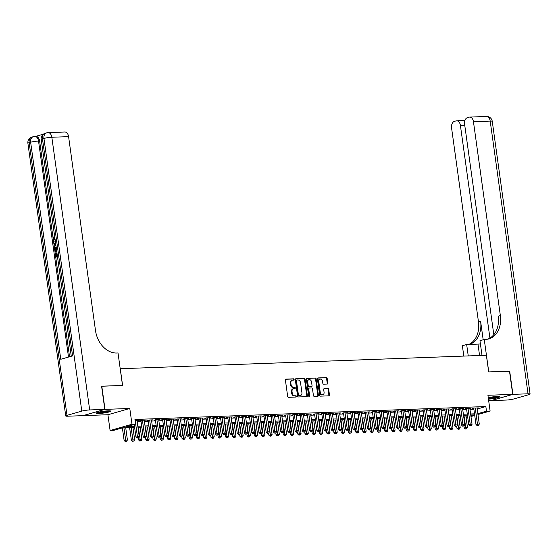 <?xml version="1.0" encoding="UTF-8"?>
<svg xmlns="http://www.w3.org/2000/svg" width="558" height="558" viewBox="0 0 558 558"><rect width="100%" height="100%" fill="white"/><g stroke="black" fill="none" stroke-linecap="round" stroke-linejoin="round"><path stroke-width="0.84" d="M294.115 379.454A0.649 0.488 74 0 0 293.529 378.833L285.982 379.112A0.928 0.704 74 0 0 285.396 380.054L287.67 396.438A0.928 0.704 74 0 0 288.507 397.324L296.054 397.045A0.649 0.488 74 0 0 295.88 395.768L294.903 395.803A2.964 2.246 74 0 1 292.225 392.978L292.036 391.611A2.964 2.246 74 0 1 293.494 388.682A2.964 2.246 74 0 1 293.906 388.612L294.882 388.577A0.649 0.488 74 0 0 294.701 387.301L293.724 387.343A2.964 2.246 74 0 1 291.053 384.511L290.858 383.144A2.964 2.246 74 0 1 292.315 380.214A2.964 2.246 74 0 1 292.727 380.144L293.703 380.11A0.649 0.488 74 0 0 294.115 379.454M293.41 380.124A0.649 0.488 74 0 0 292.936 379.008L285.619 379.273M295.761 397.059A0.649 0.488 74 0 0 295.287 395.943L294.31 395.978L294.903 395.803M294.582 388.591A0.649 0.488 74 0 0 294.115 387.475L293.724 387.343M488.459 399.13A7.359 0.886 172.1 0 0 495.929 398.133A7.359 0.886 172.1 0 0 499.647 396.836A7.359 0.886 172.1 0 0 496.969 396.522A7.359 0.886 172.1 0 0 488.257 397.666M108.092 410.841A7.359 0.886 172.1 0 0 100.301 411.797A7.359 0.886 172.1 0 0 96.192 413.178A7.359 0.886 172.1 0 0 98.871 413.485A7.359 0.886 172.1 0 0 106.655 412.529A7.359 0.886 172.1 0 0 110.77 411.155A7.359 0.886 172.1 0 0 108.092 410.841M327.246 384.043A0.928 0.704 74 0 0 327.832 383.109L327.19 378.512A0.928 0.704 74 0 0 326.353 377.626L317.976 377.933A0.928 0.704 74 0 0 317.39 378.875L319.664 395.259A0.928 0.704 74 0 0 320.501 396.145L328.885 395.838A0.928 0.704 74 0 0 329.464 394.897L328.697 389.345A0.928 0.704 74 0 0 327.86 388.459L324.275 388.591A0.928 0.704 74 0 0 323.689 389.533L324.072 392.281A2.476 1.876 74 0 1 322.852 394.736A2.476 1.876 74 0 1 320.271 392.427L318.771 381.637A2.476 1.876 74 0 1 319.992 379.182A2.476 1.876 74 0 1 322.573 381.498L322.824 383.297A0.928 0.704 74 0 0 323.661 384.176L327.246 384.043M477.195 409.021L485.851 406.545L486.492 411.176L490.112 411.044L477.955 414.524M101.584 386.255L122.6 385.425L120.277 368.733L486.367 355.251L488.689 371.942L509.489 371.175L512.704 394.366L487.922 395.28L490.112 411.044M101.793 386.192L105.016 409.377L83.135 415.64L107.917 414.734L110.1 430.497L131.981 424.233L135.601 424.101L126.729 426.64L134.464 426.354M107.917 414.734L129.791 408.47L105.016 409.377M129.791 408.47L131.981 424.233M485.851 406.545L134.952 419.463L135.601 424.101M305.107 379.328A0.928 0.704 74 0 0 304.27 378.443L295.886 378.749A0.928 0.704 74 0 0 295.308 379.684L297.581 396.075A0.928 0.704 74 0 0 298.418 396.961L306.795 396.647A0.928 0.704 74 0 0 307.381 395.713L305.107 379.328L304.515 379.496A0.928 0.704 74 0 0 303.678 378.61L295.524 378.91M306.935 378.345L315.312 378.031A0.928 0.704 74 0 1 316.149 378.917L318.423 395.308A0.928 0.704 74 0 1 317.837 396.243L314.252 396.375A0.928 0.704 74 0 1 313.415 395.489L312.494 388.842A0.928 0.704 74 0 0 311.657 387.963L309.278 388.047A0.928 0.704 74 0 0 308.693 388.982L309.655 395.901A0.649 0.488 74 0 1 308.658 395.943L306.349 379.28A0.928 0.704 74 0 1 306.935 378.345L306.684 378.415M488.675 400.707L490.824 400.63L512.704 394.366M137.045 420.76L138.265 420.411L135.106 420.53M144.278 420.495L145.499 420.146L141.16 420.307L139.681 420.725L140.944 420.683M151.511 420.23L152.739 419.881L148.393 420.041L146.914 420.46L148.184 420.418M158.744 419.965L159.972 419.616L155.626 419.769L154.148 420.195L155.417 420.146M165.984 419.7L167.205 419.344L162.866 419.504L161.388 419.93L162.65 419.881M173.217 419.428L174.438 419.079L170.099 419.239L168.621 419.665L169.89 419.616M180.45 419.163L181.678 418.814L177.332 418.974L175.854 419.4L177.123 419.351M187.683 418.898L188.911 418.549L184.572 418.709L183.094 419.128L184.356 419.086M194.923 418.633L196.144 418.284L191.806 418.437L190.327 418.863L191.589 418.814M202.156 418.367L203.377 418.012L199.039 418.172L197.56 418.598L198.829 418.549M209.389 418.095L210.617 417.747L206.272 417.907L204.793 418.333L206.062 418.284M216.623 417.83L217.85 417.482L213.512 417.642L212.033 418.068L213.296 418.019M223.863 417.565L225.083 417.217L220.745 417.377L219.266 417.796L220.529 417.754M231.096 417.3L232.323 416.952L227.978 417.105L226.499 417.53L227.769 417.482M238.329 417.035L239.556 416.68L235.211 416.84L233.732 417.265L235.002 417.217M245.569 416.763L246.789 416.414L242.451 416.575L240.972 417L242.235 416.952M252.802 416.498L254.023 416.149L249.684 416.31L248.205 416.735L249.475 416.686M260.035 416.233L261.263 415.884L256.917 416.045L255.438 416.463L256.708 416.421M267.268 415.968L268.496 415.619L264.15 415.773L262.679 416.198L263.941 416.149M274.508 415.703L275.729 415.347L271.39 415.508L269.912 415.933L271.174 415.884M281.741 415.431L282.962 415.082L278.623 415.243L277.145 415.668L278.414 415.619M288.974 415.166L290.202 414.817L285.856 414.978L284.378 415.403L285.647 415.354M296.207 414.901L297.435 414.552L293.096 414.713L291.618 415.131L292.88 415.089M303.447 414.636L304.668 414.287L300.33 414.441L298.851 414.866L300.113 414.817M310.68 414.371L311.901 414.015L307.563 414.175L306.084 414.601L307.353 414.552M317.914 414.099L319.141 413.75L314.796 413.91L313.317 414.336L314.586 414.287M325.154 413.834L326.374 413.485L322.036 413.645L320.557 414.071L321.82 414.022M332.387 413.569L333.607 413.22L329.269 413.38L327.79 413.799L329.06 413.757M339.62 413.304L340.847 412.955L336.502 413.108L335.023 413.534L336.293 413.485M346.853 413.039L348.08 412.683L343.735 412.843L342.263 413.269L343.526 413.22M354.093 412.767L355.313 412.418L350.975 412.578L349.496 413.004L350.759 412.955M361.326 412.501L362.547 412.153L358.208 412.313L356.729 412.739L357.999 412.69M368.559 412.236L369.787 411.888L365.441 412.048L363.962 412.467L365.232 412.425M375.792 411.971L377.02 411.623L372.681 411.776L371.203 412.202L372.465 412.153M383.032 411.706L384.253 411.351L379.914 411.511L378.436 411.937L379.698 411.888M390.265 411.434L391.486 411.086L387.147 411.246L385.669 411.671L386.938 411.623M397.498 411.169L398.726 410.821L394.38 410.981L392.902 411.406L394.171 411.358M404.738 410.904L405.959 410.555L401.62 410.716L400.142 411.134L401.404 411.093M411.971 410.639L413.192 410.29L408.854 410.444L407.375 410.869L408.637 410.821M419.204 410.374L420.432 410.018L416.087 410.179L414.608 410.604L415.877 410.555M426.438 410.102L427.665 409.753L423.32 409.914L421.848 410.339L423.11 410.29M433.678 409.837L434.898 409.488L430.56 409.649L429.081 410.074L430.344 410.025M440.911 409.572L442.131 409.223L437.793 409.384L436.314 409.802L437.584 409.76M448.144 409.307L449.371 408.958L445.026 409.112L443.547 409.537L444.817 409.488M455.377 409.042L456.604 408.686L452.266 408.847L450.787 409.272L452.05 409.223M462.617 408.77L463.838 408.421L459.499 408.582L458.02 409.007L459.283 408.958M469.85 408.505L471.071 408.156L466.732 408.316L465.253 408.742L466.523 408.693M137.156 421.597L141.055 421.45M144.389 421.332L148.288 421.185M151.63 421.06L155.522 420.92M158.863 420.795L162.762 420.655M166.096 420.53L169.995 420.383M173.329 420.265L177.228 420.118M180.569 420L184.461 419.853M187.802 419.728L191.701 419.588M195.035 419.463L198.934 419.323M202.275 419.197L206.167 419.051M209.508 418.932L213.407 418.786M216.741 418.667L220.64 418.521M223.974 418.395L227.873 418.256M231.214 418.13L235.106 417.991M238.447 417.865L242.346 417.719M245.68 417.6L249.579 417.454M252.914 417.335L256.813 417.189M260.154 417.063L264.046 416.924M267.387 416.798L271.286 416.659M274.62 416.533L278.519 416.387M281.86 416.268L285.752 416.122M289.093 416.003L292.985 415.856M296.326 415.731L300.225 415.591M303.559 415.466L307.458 415.326M310.799 415.201L314.691 415.054M318.032 414.936L321.931 414.789M325.265 414.671L329.164 414.524M332.498 414.399L336.397 414.259M339.738 414.134L343.63 413.994M346.971 413.869L350.87 413.722M354.204 413.604L358.103 413.457M361.438 413.339L365.337 413.192M368.678 413.066L372.57 412.927M375.911 412.801L379.81 412.662M383.144 412.536L387.043 412.39M390.384 412.271L394.276 412.125M397.617 412.006L401.516 411.86M404.85 411.734L408.749 411.595M412.083 411.469L415.982 411.33M419.323 411.204L423.215 411.058M426.556 410.939L430.455 410.793M433.789 410.674L437.688 410.528M441.022 410.402L444.921 410.263M448.262 410.137L452.154 409.997M455.495 409.872L459.394 409.732M462.728 409.607L466.627 409.46M469.969 409.342L473.861 409.195M477.083 408.24L478.311 407.891L473.965 408.051L472.486 408.47L473.756 408.428M467.716 417.328L466.056 417.391M134.604 427.386L122.593 427.826L113.72 430.364L110.1 430.497M474.732 415.452L470.966 416.526M477.836 413.659L486.492 411.176M137.798 426.235L141.697 426.089M145.038 425.97L148.93 425.824M152.271 425.698L156.17 425.559M159.504 425.433L163.403 425.294M166.737 425.168L170.636 425.022M173.977 424.903L177.869 424.757M181.21 424.638L185.11 424.492M188.444 424.366L192.343 424.226M195.684 424.101L199.576 423.961M202.917 423.836L206.809 423.689M210.15 423.571L214.049 423.424M217.383 423.306L221.282 423.159M224.623 423.034L228.515 422.894M231.856 422.769L235.755 422.629M239.089 422.504L242.988 422.357M246.322 422.239L250.221 422.092M253.562 421.974L257.454 421.827M260.795 421.702L264.694 421.562M268.028 421.436L271.927 421.297M275.261 421.171L279.16 421.025M282.501 420.906L286.394 420.76M289.735 420.641L293.634 420.495M296.968 420.369L300.867 420.23M304.208 420.104L308.1 419.965M311.441 419.839L315.34 419.693M318.674 419.574L322.573 419.428M325.907 419.309L329.806 419.163M333.147 419.037L337.039 418.898M340.38 418.772L344.279 418.633M347.613 418.507L351.512 418.361M354.846 418.242L358.745 418.095M362.086 417.977L365.978 417.83M369.319 417.705L373.218 417.565M376.552 417.44L380.451 417.3M383.792 417.175L387.684 417.028M391.025 416.91L394.925 416.763M398.259 416.645L402.158 416.498M405.492 416.373L409.391 416.233M412.732 416.108L416.624 415.968M419.965 415.843L423.864 415.696M427.198 415.577L431.097 415.431M434.431 415.312L438.33 415.166M441.671 415.04L445.563 414.901M448.904 414.775L452.803 414.636M456.137 414.51L460.036 414.364M463.377 414.245L467.269 414.099M470.61 413.98L474.509 413.834M470.84 415.661L473.484 414.901L470.75 415.006M467.416 415.124L463.517 415.271M460.176 415.396L456.284 415.536M452.943 415.661L449.044 415.801M445.709 415.926L441.81 416.073M438.476 416.191L434.577 416.338M431.236 416.456L427.344 416.603M424.003 416.728L420.104 416.868M416.77 416.993L412.871 417.133M409.537 417.258L405.638 417.405M402.297 417.524L398.405 417.67M395.064 417.789L391.165 417.935M387.831 418.061L383.932 418.2M380.591 418.326L376.699 418.465M373.358 418.591L369.459 418.737M366.125 418.856L362.226 419.002M358.892 419.121L354.993 419.267M351.652 419.393L347.76 419.532M344.419 419.658L340.519 419.797M337.185 419.923L333.286 420.069M329.952 420.188L326.053 420.334M322.712 420.453L318.82 420.599M315.479 420.725L311.58 420.865M308.246 420.99L304.347 421.13M301.006 421.255L297.114 421.402M293.773 421.52L289.874 421.667M286.54 421.785L282.641 421.932M279.307 422.057L275.408 422.197M272.067 422.322L268.175 422.462M264.834 422.587L260.935 422.734M257.601 422.852L253.702 422.999M250.368 423.117L246.469 423.264M243.128 423.389L239.236 423.529M235.894 423.655L231.995 423.794M228.661 423.92L224.762 424.066M221.421 424.185L217.529 424.331M214.188 424.45L210.289 424.596M206.955 424.722L203.056 424.861M199.722 424.987L195.823 425.126M192.482 425.252L188.59 425.398M185.249 425.517L181.35 425.663M178.016 425.782L174.117 425.928M170.783 426.054L166.884 426.193M163.543 426.319L159.651 426.458M156.31 426.584L152.411 426.73M149.077 426.849L145.178 426.996M141.837 427.114L137.945 427.261M466.007 417.042L467.618 416.582M292.315 380.214L291.729 380.382A2.964 2.246 74 0 0 290.272 383.311L290.858 383.144M293.138 387.51A2.964 2.246 74 0 1 290.46 384.678L290.272 383.311M293.494 388.682L292.901 388.849A2.964 2.246 74 0 0 291.443 391.779L292.036 391.611M294.31 395.978A2.964 2.246 74 0 1 291.632 393.146L291.443 391.779M306.572 396.654A0.928 0.704 74 0 0 306.788 395.88L304.515 379.496M296.849 379.998A0.649 0.488 74 0 0 296.438 380.654L298.432 395.036A0.649 0.488 74 0 0 299.018 395.657L300.051 395.615A2.964 2.246 74 0 0 300.462 395.552A2.964 2.246 74 0 0 301.92 392.623L300.553 382.788A2.964 2.246 74 0 0 297.874 379.956L296.849 379.998M296.675 380.047L296.256 380.165A0.649 0.488 74 0 0 295.845 380.821L296.438 380.654M300.462 395.552L299.869 395.72A2.964 2.246 74 0 1 299.458 395.789L298.432 395.824A0.649 0.488 74 0 1 297.846 395.204L295.845 380.821M306.565 378.505L315.312 378.031M317.614 396.25A0.928 0.704 74 0 0 317.83 395.476L315.556 379.091A0.928 0.704 74 0 0 314.719 378.205M309.027 388.117L308.686 388.215A0.928 0.704 74 0 0 308.107 389.156L309.062 396.075L309.655 395.901M308.999 396.494A0.649 0.488 74 0 0 309.062 396.075M311.538 381.951A2.476 1.876 74 0 0 308.958 379.635A2.476 1.876 74 0 0 307.737 382.09L308.267 385.892A0.928 0.704 74 0 0 309.104 386.771L311.483 386.687A0.928 0.704 74 0 0 312.061 385.752L311.538 381.951M308.958 379.635L308.365 379.81A2.476 1.876 74 0 0 307.144 382.258L307.737 382.09M311.141 386.785A0.928 0.704 74 0 1 310.89 386.854L308.511 386.945A0.928 0.704 74 0 1 307.674 386.059L307.144 382.258M319.992 379.182L319.399 379.356A2.476 1.876 74 0 0 318.186 381.805L318.771 381.637M322.852 394.736L322.259 394.904A2.476 1.876 74 0 1 319.678 392.595L318.186 381.805M328.655 395.845A0.928 0.704 74 0 0 328.871 395.071L328.104 389.512A0.928 0.704 74 0 0 327.267 388.633L323.905 388.752M327.023 384.057A0.928 0.704 74 0 0 327.239 383.276L326.597 378.68A0.928 0.704 74 0 0 325.767 377.794L317.607 378.094M122.376 427.888L124.127 440.471L127.412 439.983L125.71 427.714M123.904 427.777L125.871 441.364L125.278 441.531L126.596 441.336L125.871 441.364M127.412 439.983L126.596 441.336M125.278 441.531L124.127 440.471M134.206 424.499L135.95 437.088L137.428 436.663L135.189 420.523M137.693 437.974L138.419 437.953L137.693 437.974L137.428 436.663L139.242 436.6L136.996 420.46M135.95 437.088L137.108 438.149M138.419 437.953L139.242 436.6M109.389 410.834A6.368 0.76 -7.9 0 1 102.365 412.32A6.368 0.76 -7.9 0 1 97.434 412.495M99.205 412.027A5.894 0.704 172.1 0 0 102.372 411.79A5.894 0.704 172.1 0 0 107.554 410.869M96.855 412.697A7.31 0.879 172.1 0 0 102.212 412.453A7.31 0.879 172.1 0 0 110.003 410.876M498.266 396.515A6.368 0.76 -7.9 0 1 491.242 398A6.368 0.76 -7.9 0 1 488.334 398.245M488.264 397.701A5.894 0.704 172.1 0 0 491.249 397.47A5.894 0.704 172.1 0 0 496.439 396.55M488.355 398.384A7.31 0.879 172.1 0 0 491.089 398.133A7.31 0.879 172.1 0 0 498.88 396.557M55.354 241.077C54.259 241.356 53.54 240.672 53.205 239.026L53.938 236.592L54.517 236.571L54.196 238.929L55.821 240.275M57.481 256.785L55.765 257.133L55.221 253.213L56.205 253.074L56.623 256.073M43.447 134.136L35.572 136.389M48.079 132.609A5.657 5.657 0 0 0 46.733 132.825A5.657 4.29 -106 0 0 43.949 138.426A5.657 0.677 -7.9 0 1 51.838 137.254A5.657 3.627 -92.1 0 0 48.079 132.609L64.833 131.995A5.657 3.627 87.9 0 1 68.585 136.633L51.838 137.254L89.678 409.942A5.657 0.677 172.1 0 0 81.789 411.12L43.949 138.426L42.471 138.851L72.589 355.892L60.759 359.275L30.641 142.234A5.657 0.677 -7.9 0 1 38.53 141.062A5.657 3.627 -92.1 0 0 34.777 136.424L35.858 136.382A5.657 3.627 87.9 0 1 39.618 141.021L38.53 141.062L68.501 357.057M69.555 356.757L53.268 239.382M53.17 238.671L39.618 141.021M56.77 251.651L55.047 252L54.789 250.096L54.844 248.212L56.17 246.929M89.678 409.942L104.799 409.391L101.577 386.199L122.523 385.432L118.017 352.963L116.789 353.012A23.582 17.877 -106 0 1 95.488 330.489L68.585 136.633M81.789 411.12L67.002 415.354A5.657 0.677 172.1 0 0 65.739 415.968A5.657 0.677 172.1 0 0 67.797 416.205L82.919 415.654L104.799 409.391M55.626 253.095L56.065 256.234L57.153 255.92L56.951 252.934M57.467 256.645L55.765 257.133M56.749 251.512L55.047 252M56.274 247.717L55.137 249.028L55.193 249.97L55.347 251.093L56.644 250.723M56.853 247.696L55.716 249.007L55.912 250.933M55.137 249.028L55.716 249.007M55.193 249.97L55.772 249.949M55.926 245.555L54.077 244.983L53.952 244.097L55.507 242.549M55.612 243.302L54.426 244.425L55.821 244.802M55.13 244.62L55.793 244.62M55.075 243.811L55.654 243.79L55.005 244.404L55.709 244.592M54.426 244.425L55.005 244.404M53.938 236.592L53.617 238.95L54.196 238.929M53.617 238.95L55.242 240.296M54.154 237.345L54.733 237.324M509.496 371.23L488.759 371.942L484.253 339.48L485.481 339.431A23.582 17.877 74 0 0 488.759 338.915A23.582 17.877 74 0 0 500.352 315.577L473.456 121.728A5.657 3.627 -92.1 0 0 469.697 117.082A5.657 3.627 -92.1 0 0 469.132 117.173L467.388 117.675A5.657 3.627 -92.1 0 0 464.612 124.253L493.816 334.709M480.417 343.944A10.609 1.269 -7.9 0 1 477.983 344.098L466.662 344.516L462.373 345.744L463.81 356.081M482.007 355.411L479.964 340.708L484.253 339.48M512.921 394.36L491.04 400.623L506.162 400.065A5.657 0.677 172.1 0 0 514.051 398.886L528.838 394.659A5.657 0.677 172.1 0 0 530.1 394.039A5.657 0.677 172.1 0 0 528.042 393.802L512.921 394.36L509.705 371.168M468.246 355.913L466.662 344.516M489.924 338.092L460.413 125.459A5.657 3.627 -92.1 0 0 456.66 120.821A5.657 3.627 -92.1 0 0 456.095 120.905L454.351 121.407A5.657 3.627 -92.1 0 0 451.575 127.991L478.471 321.84A23.582 17.877 74 0 1 468.873 344.432M469.522 344.412A23.582 17.877 74 0 0 480.605 321.234L483.179 339.787M487.678 339.173A23.582 17.877 74 0 0 498.224 316.191L500.352 315.577M129.609 427.567L131.36 440.206L134.645 439.718L132.944 427.442M131.137 427.512L133.104 441.099L132.511 441.266L133.829 441.071L133.104 441.099M134.645 439.718L133.829 441.071M132.511 441.266L131.36 440.206M138.321 437.981L138.593 439.941L141.885 439.453L140.177 427.177M138.37 427.247L140.337 440.827L139.751 441.001L141.062 440.806L140.337 440.827M141.885 439.453L141.062 440.806M139.751 441.001L138.593 439.941M145.561 437.709L145.833 439.676L149.119 439.181L147.417 426.912M145.603 426.982L147.577 440.562L146.984 440.729L148.295 440.534L147.577 440.562M149.119 439.181L148.295 440.534M146.984 440.729L145.833 439.676M152.794 437.444L153.066 439.404L156.352 438.916L154.65 426.647M152.843 426.71L154.81 440.297L154.217 440.464L155.536 440.269L154.81 440.297M156.352 438.916L155.536 440.269M154.217 440.464L153.066 439.404M140.902 420.376L143.19 436.823L144.662 436.398L142.423 420.258M144.934 437.709L145.652 437.681L144.934 437.709L144.662 436.398L146.475 436.328L144.236 420.195M143.19 436.823L144.341 437.877M145.652 437.681L146.475 436.328M148.142 420.111L150.423 436.551L151.902 436.133L149.663 419.993M152.167 437.444L152.892 437.416L152.167 437.444L151.902 436.133L153.708 436.063L151.469 419.923M150.423 436.551L151.574 437.611M152.892 437.416L153.708 436.063M155.375 419.846L157.656 436.286L159.135 435.868L156.896 419.728M159.4 437.179L160.125 437.151L159.4 437.179L159.135 435.868L160.941 435.798L158.702 419.658M157.656 436.286L158.807 437.346M160.125 437.151L160.941 435.798M162.608 419.581L164.889 436.021L166.368 435.596L164.129 419.463M166.633 436.914L167.358 436.886L166.633 436.914L166.368 435.596L168.181 435.533L165.942 419.393M164.889 436.021L166.047 437.081M167.358 436.886L168.181 435.533M160.027 437.179L160.299 439.139L163.585 438.651L161.883 426.382M160.076 426.445L162.043 440.032L161.45 440.199L162.769 440.004L162.043 440.032M163.585 438.651L162.769 440.004M161.45 440.199L160.299 439.139M169.848 419.309L172.129 435.756L173.608 435.331L171.362 419.191M173.873 436.642L174.591 436.621L173.873 436.642L173.608 435.331L175.414 435.268L173.175 419.128M172.129 435.756L173.28 436.816M174.591 436.621L175.414 435.268M167.261 436.914L167.533 438.874L170.825 438.386L169.116 426.11M167.309 426.179L169.276 439.767L168.69 439.934L170.002 439.739L169.276 439.767M170.825 438.386L170.002 439.739M168.69 439.934L167.533 438.874M177.081 419.044L179.362 435.491L180.841 435.066L178.602 418.925M181.106 436.377L181.831 436.349L181.106 436.377L180.841 435.066L182.647 434.996L180.408 418.863M179.362 435.491L180.513 436.544M181.831 436.349L182.647 434.996M174.501 436.649L174.773 438.609L178.058 438.121L176.356 425.845M174.542 425.914L176.516 439.495L175.923 439.669L177.235 439.474L176.516 439.495M178.058 438.121L177.235 439.474M175.923 439.669L174.773 438.609M184.314 418.779L186.595 435.219L188.074 434.801L185.835 418.66M188.339 436.112L189.064 436.084L188.339 436.112L188.074 434.801L189.88 434.731L187.641 418.591M186.595 435.219L187.753 436.279M189.064 436.084L189.88 434.731M181.734 436.377L182.006 438.344L185.291 437.849L183.589 425.58M181.782 425.649L183.749 439.23L183.157 439.397L184.475 439.202L183.749 439.23M185.291 437.849L184.475 439.202M183.157 439.397L182.006 438.344M191.547 418.514L193.828 434.954L195.307 434.536L193.068 418.395M195.579 435.847L196.297 435.819L195.579 435.847L195.307 434.536L197.12 434.466L194.881 418.326M193.828 434.954L194.986 436.014M196.297 435.819L197.12 434.466M188.967 436.112L189.239 438.072L192.524 437.584L190.822 425.315M189.016 425.377L190.982 438.965L190.397 439.132L191.708 438.937L190.982 438.965M192.524 437.584L191.708 438.937M190.397 439.132L189.239 438.072M198.787 418.249L201.068 434.689L202.547 434.264L200.308 418.13M202.812 435.582L203.537 435.554L202.812 435.582L202.547 434.264L204.354 434.201L202.115 418.061M201.068 434.689L202.219 435.749M203.537 435.554L204.354 434.201M196.2 435.847L196.472 437.807L199.764 437.319L198.062 425.05M196.249 425.112L198.223 438.7L197.63 438.867L198.941 438.672L198.223 438.7M199.764 437.319L198.941 438.672M197.63 438.867L196.472 437.807M206.021 417.977L208.301 434.424L209.78 433.998L207.541 417.858M210.045 435.31L210.771 435.289L210.045 435.31L209.78 433.998L211.587 433.936L209.348 417.796M208.301 434.424L209.452 435.484M210.771 435.289L211.587 433.936M203.44 435.582L203.712 437.542L206.997 437.054L205.295 424.778M203.489 424.847L205.456 438.435L204.863 438.602L206.181 438.407L205.456 438.435M206.997 437.054L206.181 438.407M204.863 438.602L203.712 437.542M213.254 417.712L215.534 434.159L217.013 433.733L214.774 417.593M217.278 435.045L218.004 435.017L217.278 435.045L217.013 433.733L218.827 433.664L216.581 417.53M215.534 434.159L216.692 435.212M218.004 435.017L218.827 433.664M210.673 435.317L210.945 437.277L214.23 436.788L212.528 424.512M210.722 424.582L212.689 438.163L212.096 438.337L213.414 438.142L212.689 438.163M214.23 436.788L213.414 438.142M212.096 438.337L210.945 437.277M220.487 417.447L222.775 433.887L224.246 433.468L222.007 417.328M224.518 434.78L225.237 434.752L224.518 434.78L224.246 433.468L226.06 433.399L223.821 417.258M222.775 433.887L223.925 434.947M225.237 434.752L226.06 433.399M217.906 435.045L218.178 437.012L221.47 436.516L219.761 424.247M217.955 424.317L219.922 437.897L219.336 438.065L220.647 437.87L219.922 437.897M221.47 436.516L220.647 437.87M219.336 438.065L218.178 437.012M227.727 417.182L230.008 433.622L231.486 433.203L229.247 417.063M231.751 434.515L232.477 434.487L231.751 434.515L231.486 433.203L233.293 433.134L231.054 416.993M230.008 433.622L231.158 434.682M232.477 434.487L233.293 433.134M225.139 434.78L225.418 436.74L228.703 436.251L227.001 423.982M225.188 424.045L227.162 437.632L226.569 437.8L227.88 437.605L227.162 437.632M228.703 436.251L227.88 437.605M226.569 437.8L225.418 436.74M234.96 416.917L237.241 433.357L238.719 432.931L236.48 416.798M238.984 434.25L239.71 434.222L238.984 434.25L238.719 432.931L240.526 432.869L238.287 416.728M237.241 433.357L238.392 434.417M239.71 434.222L240.526 432.869M232.379 434.515L232.651 436.475L235.936 435.986L234.234 423.717M232.428 423.78L234.395 437.367L233.802 437.535L235.12 437.339L234.395 437.367M235.936 435.986L235.12 437.339M233.802 437.535L232.651 436.475M242.193 416.645L244.474 433.092L245.952 432.666L243.713 416.526M246.218 433.978L246.943 433.957L246.218 433.978L245.952 432.666L247.766 432.603L245.527 416.463M244.474 433.092L245.632 434.152M246.943 433.957L247.766 432.603M239.612 434.25L239.884 436.21L243.169 435.721L241.468 423.445M239.661 423.515L241.628 437.102L241.035 437.27L242.353 437.074L241.628 437.102M243.169 435.721L242.353 437.074M241.035 437.27L239.884 436.21M249.426 416.38L251.714 432.827L253.192 432.401L250.947 416.261M253.458 433.712L254.176 433.685L253.458 433.712L253.192 432.401L254.999 432.331L252.76 416.198M251.714 432.827L252.865 433.88M254.176 433.685L254.999 432.331M246.845 433.985L247.117 435.944L250.409 435.456L248.701 423.18M246.894 423.25L248.861 436.83L248.275 437.005L249.586 436.809L248.861 436.83M250.409 435.456L249.586 436.809M248.275 437.005L247.117 435.944M256.666 416.115L258.947 432.555L260.426 432.136L258.187 415.996M260.691 433.447L261.416 433.42L260.691 433.447L260.426 432.136L262.232 432.066L259.993 415.926M258.947 432.555L260.098 433.615M261.416 433.42L262.232 432.066M254.085 433.712L254.357 435.679L257.643 435.184L255.941 422.915M254.127 422.985L256.101 436.565L255.508 436.733L256.82 436.537L256.101 436.565M257.643 435.184L256.82 436.537M255.508 436.733L254.357 435.679M263.899 415.85L266.18 432.29L267.659 431.871L265.42 415.731M267.924 433.182L268.649 433.154L267.924 433.182L267.659 431.871L269.465 431.801L267.226 415.661M266.18 432.29L267.338 433.35M268.649 433.154L269.465 431.801M261.318 433.447L261.59 435.407L264.876 434.919L263.174 422.65M261.367 422.713L263.334 436.3L262.741 436.468L264.06 436.272L263.334 436.3M264.876 434.919L264.06 436.272M262.741 436.468L261.59 435.407M271.132 415.584L273.413 432.025L274.892 431.599L272.653 415.466M275.164 432.917L275.882 432.889L275.164 432.917L274.892 431.599L276.705 431.536L274.466 415.396M273.413 432.025L274.571 433.085M275.882 432.889L276.705 431.536M268.551 433.182L268.823 435.142L272.109 434.654L270.407 422.385M268.6 422.448L270.567 436.035L269.981 436.203L271.293 436.007L270.567 436.035M272.109 434.654L271.293 436.007M269.981 436.203L268.823 435.142M278.372 415.312L280.653 431.759L282.132 431.334L279.893 415.194M282.397 432.645L283.122 432.624L282.397 432.645L282.132 431.334L283.938 431.271L281.699 415.131M280.653 431.759L281.804 432.82M283.122 432.624L283.938 431.271M275.785 432.917L276.057 434.877L279.349 434.389L277.647 422.113M275.833 422.183L277.807 435.77L277.214 435.938L278.526 435.742L277.807 435.77M279.349 434.389L278.526 435.742M277.214 435.938L276.057 434.877M285.605 415.047L287.886 431.494L289.365 431.069L287.126 414.929M289.63 432.38L290.355 432.352L289.63 432.38L289.365 431.069L291.171 430.999L288.932 414.866M287.886 431.494L289.037 432.548M290.355 432.352L291.171 430.999M283.025 432.652L283.297 434.612L286.582 434.124L284.88 421.848M283.066 421.918L285.04 435.498L284.447 435.672L285.766 435.477L285.04 435.498M286.582 434.124L285.766 435.477M284.447 435.672L283.297 434.612M292.838 414.782L295.119 431.222L296.598 430.804L294.359 414.664M296.863 432.115L297.588 432.087L296.863 432.115L296.598 430.804L298.404 430.734L296.165 414.594M295.119 431.222L296.277 432.283M297.588 432.087L298.404 430.734M290.258 432.38L290.53 434.347L293.815 433.852L292.113 421.583M290.306 421.653L292.273 435.233L291.681 435.4L292.999 435.205L292.273 435.233M293.815 433.852L292.999 435.205M291.681 435.4L290.53 434.347M300.071 414.517L302.352 430.957L303.831 430.539L301.592 414.399M304.103 431.85L304.821 431.822L304.103 431.85L303.831 430.539L305.644 430.469L303.406 414.329M302.352 430.957L303.51 432.018M304.821 431.822L305.644 430.469M297.491 432.115L297.763 434.075L301.048 433.587L299.346 421.318M297.54 421.381L299.506 434.968L298.921 435.135L300.232 434.94L299.506 434.968M301.048 433.587L300.232 434.94M298.921 435.135L297.763 434.075M307.312 414.252L309.592 430.692L311.071 430.267L308.832 414.134M311.336 431.585L312.061 431.557L311.336 431.585L311.071 430.267L312.878 430.204L310.639 414.064M309.592 430.692L310.743 431.752M312.061 431.557L312.878 430.204M304.724 431.85L304.996 433.81L308.288 433.322L306.586 421.053M304.773 421.116L306.747 434.703L306.154 434.87L307.465 434.675L306.747 434.703M308.288 433.322L307.465 434.675M306.154 434.87L304.996 433.81M314.545 413.98L316.825 430.427L318.304 430.002L316.065 413.862M318.569 431.313L319.295 431.292L318.569 431.313L318.304 430.002L320.111 429.939L317.872 413.799M316.825 430.427L317.976 431.487M319.295 431.292L320.111 429.939M311.964 431.585L312.236 433.545L315.521 433.057L313.819 420.781M312.013 420.851L313.98 434.438L313.387 434.605L314.705 434.41L313.98 434.438M315.521 433.057L314.705 434.41M313.387 434.605L312.236 433.545M321.778 413.715L324.059 430.162L325.537 429.737L323.298 413.597M325.802 431.048L326.528 431.02L325.802 431.048L325.537 429.737L327.351 429.667L325.112 413.534M324.059 430.162L325.216 431.215M326.528 431.02L327.351 429.667M319.197 431.32L319.469 433.28L322.754 432.792L321.052 420.516M319.246 420.586L321.213 434.166L320.62 434.34L321.938 434.145L321.213 434.166M322.754 432.792L321.938 434.145M320.62 434.34L319.469 433.28M329.011 413.45L331.299 429.89L332.777 429.472L330.531 413.332M333.042 430.783L333.761 430.755L333.042 430.783L332.777 429.472L334.584 429.402L332.345 413.262M331.299 429.89L332.449 430.95M333.761 430.755L334.584 429.402M326.43 431.048L326.702 433.015L329.994 432.52L328.285 420.251M326.479 420.32L328.446 433.901L327.86 434.068L329.171 433.873L328.446 433.901M329.994 432.52L329.171 433.873M327.86 434.068L326.702 433.015M336.251 413.185L338.532 429.625L340.01 429.207L337.771 413.066M340.275 430.518L341.001 430.49L340.275 430.518L340.01 429.207L341.817 429.137L339.578 412.997M338.532 429.625L339.683 430.685M341.001 430.49L341.817 429.137M333.67 430.783L333.942 432.743L337.227 432.255L335.525 419.986M333.712 420.048L335.686 433.636L335.093 433.803L336.404 433.608L335.686 433.636M337.227 432.255L336.404 433.608M335.093 433.803L333.942 432.743M343.484 412.92L345.765 429.36L347.243 428.935L345.004 412.801M347.508 430.253L348.234 430.225L347.508 430.253L347.243 428.935L349.05 428.872L346.811 412.732M345.765 429.36L346.916 430.42M348.234 430.225L349.05 428.872M340.903 430.518L341.175 432.478L344.46 431.99L342.758 419.721M340.952 419.783L342.919 433.371L342.326 433.538L343.644 433.343L342.919 433.371M344.46 431.99L343.644 433.343M342.326 433.538L341.175 432.478M350.717 412.648L352.998 429.095L354.476 428.67L352.238 412.529M354.749 429.981L355.467 429.96L354.749 429.981L354.476 428.67L356.29 428.607L354.051 412.467M352.998 429.095L354.156 430.155M355.467 429.96L356.29 428.607M348.136 430.253L348.408 432.213L351.693 431.725L349.992 419.449M348.185 419.518L350.152 433.106L349.559 433.273L350.877 433.078L350.152 433.106M351.693 431.725L350.877 433.078M349.559 433.273L348.408 432.213M357.957 412.383L360.238 428.83L361.717 428.405L359.478 412.264M361.982 429.716L362.707 429.688L361.982 429.716L361.717 428.405L363.523 428.335L361.284 412.202M360.238 428.83L361.389 429.883M362.707 429.688L363.523 428.335M355.369 429.988L355.641 431.948L358.934 431.46L357.232 419.184M355.418 419.253L357.392 432.834L356.799 433.008L358.11 432.813L357.392 432.834M358.934 431.46L358.11 432.813M356.799 433.008L355.641 431.948M365.19 412.118L367.471 428.558L368.95 428.139L366.711 411.999M369.215 429.451L369.94 429.423L369.215 429.451L368.95 428.139L370.756 428.07L368.517 411.93M367.471 428.558L368.622 429.618M369.94 429.423L370.756 428.07M362.609 429.716L362.881 431.683L366.167 431.188L364.465 418.918M362.651 418.988L364.625 432.569L364.032 432.736L365.35 432.541L364.625 432.569M366.167 431.188L365.35 432.541M364.032 432.736L362.881 431.683M372.423 411.853L374.704 428.293L376.183 427.874L373.944 411.734M376.448 429.186L377.173 429.158L376.448 429.186L376.183 427.874L377.989 427.805L375.75 411.665M374.704 428.293L375.862 429.353M377.173 429.158L377.989 427.805M369.842 429.451L370.114 431.411L373.4 430.922L371.698 418.653M369.891 418.716L371.858 432.304L371.265 432.471L372.584 432.276L371.858 432.304M373.4 430.922L372.584 432.276M371.265 432.471L370.114 431.411M379.656 411.588L381.937 428.028L383.416 427.602L381.177 411.469M383.688 428.921L384.406 428.893L383.688 428.921L383.416 427.602L385.229 427.54L382.99 411.399M381.937 428.028L383.095 429.088M384.406 428.893L385.229 427.54M377.075 429.186L377.348 431.146L380.633 430.657L378.931 418.388M377.124 418.451L379.091 432.038L378.505 432.206L379.817 432.011L379.091 432.038M380.633 430.657L379.817 432.011M378.505 432.206L377.348 431.146M386.896 411.316L389.177 427.763L390.656 427.337L388.417 411.197M390.921 428.649L391.646 428.628L390.921 428.649L390.656 427.337L392.462 427.275L390.223 411.134M389.177 427.763L390.328 428.823M391.646 428.628L392.462 427.275M384.309 428.921L384.581 430.881L387.873 430.392L386.171 418.116M384.357 418.186L386.331 431.773L385.738 431.941L387.05 431.746L386.331 431.773M387.873 430.392L387.05 431.746M385.738 431.941L384.581 430.881M394.129 411.051L396.41 427.498L397.889 427.072L395.65 410.932M398.154 428.384L398.879 428.356L398.154 428.384L397.889 427.072L399.695 427.003L397.456 410.869M396.41 427.498L397.561 428.551M398.879 428.356L399.695 427.003M391.549 428.656L391.821 430.616L395.106 430.127L393.404 417.851M391.597 417.921L393.564 431.501L392.971 431.676L394.29 431.48L393.564 431.501M395.106 430.127L394.29 431.48M392.971 431.676L391.821 430.616M401.362 410.786L403.643 427.226L405.122 426.807L402.883 410.667M405.387 428.119L406.112 428.091L405.387 428.119L405.122 426.807L406.935 426.737L404.69 410.597M403.643 427.226L404.801 428.286M406.112 428.091L406.935 426.737M398.782 428.384L399.054 430.351L402.339 429.855L400.637 417.586M398.83 417.656L400.797 431.236L400.205 431.404L401.523 431.208L400.797 431.236M402.339 429.855L401.523 431.208M400.205 431.404L399.054 430.351M408.595 410.521L410.883 426.961L412.362 426.542L410.116 410.402M412.627 427.853L413.345 427.826L412.627 427.853L412.362 426.542L414.169 426.472L411.93 410.332M410.883 426.961L412.034 428.021M413.345 427.826L414.169 426.472M406.015 428.119L406.287 430.079L409.579 429.59L407.87 417.321M406.064 417.384L408.031 430.971L407.445 431.139L408.756 430.943L408.031 430.971M409.579 429.59L408.756 430.943M407.445 431.139L406.287 430.079M415.836 410.256L418.116 426.696L419.595 426.27L417.356 410.137M419.86 427.588L420.586 427.561L419.86 427.588L419.595 426.27L421.402 426.207L419.163 410.067M418.116 426.696L419.267 427.756M420.586 427.561L421.402 426.207M413.255 427.853L413.527 429.813L416.812 429.325L415.11 417.056M413.297 417.119L415.271 430.706L414.678 430.874L415.989 430.678L415.271 430.706M416.812 429.325L415.989 430.678M414.678 430.874L413.527 429.813M423.069 409.984L425.349 426.431L426.828 426.005L424.589 409.865M427.093 427.316L427.819 427.295L427.093 427.316L426.828 426.005L428.635 425.942L426.396 409.802M425.349 426.431L426.5 427.491M427.819 427.295L428.635 425.942M420.488 427.588L420.76 429.548L424.045 429.06L422.343 416.784M420.537 416.854L422.504 430.441L421.911 430.609L423.229 430.413L422.504 430.441M424.045 429.06L423.229 430.413M421.911 430.609L420.76 429.548M430.302 409.718L432.583 426.166L434.061 425.74L431.822 409.6M434.333 427.051L435.052 427.023L434.333 427.051L434.061 425.74L435.875 425.67L433.636 409.537M432.583 426.166L433.74 427.219M435.052 427.023L435.875 425.67M427.721 427.323L427.993 429.283L431.278 428.795L429.576 416.519M427.77 416.589L429.737 430.169L429.144 430.344L430.462 430.148L429.737 430.169M431.278 428.795L430.462 430.148M429.144 430.344L427.993 429.283M437.542 409.453L439.823 425.894L441.301 425.475L439.062 409.335M441.566 426.786L442.292 426.758L441.566 426.786L441.301 425.475L443.108 425.405L440.869 409.265M439.823 425.894L440.973 426.954M442.292 426.758L443.108 425.405M434.954 427.051L435.226 429.018L438.518 428.523L436.809 416.254M435.003 416.324L436.977 429.904L436.384 430.072L437.695 429.876L436.977 429.904M438.518 428.523L437.695 429.876M436.384 430.072L435.226 429.018M444.775 409.188L447.056 425.628L448.534 425.21L446.295 409.07M448.799 426.521L449.525 426.493L448.799 426.521L448.534 425.21L450.341 425.14L448.102 409M447.056 425.628L448.207 426.689M449.525 426.493L450.341 425.14M442.194 426.786L442.466 428.746L445.751 428.258L444.049 415.989M442.236 416.052L444.21 429.639L443.617 429.806L444.935 429.611L444.21 429.639M445.751 428.258L444.935 429.611M443.617 429.806L442.466 428.746M452.008 408.923L454.289 425.363L455.767 424.938L453.528 408.805M456.032 426.256L456.758 426.228L456.032 426.256L455.767 424.938L457.574 424.875L455.335 408.735M454.289 425.363L455.447 426.424M456.758 426.228L457.574 424.875M449.427 426.521L449.699 428.481L452.984 427.993L451.283 415.724M449.476 415.787L451.443 429.374L450.85 429.541L452.168 429.346L451.443 429.374M452.984 427.993L452.168 429.346M450.85 429.541L449.699 428.481M459.241 408.651L461.522 425.098L463 424.673L460.762 408.533M463.273 425.984L463.991 425.963L463.273 425.984L463 424.673L464.814 424.61L462.575 408.47M461.522 425.098L462.68 426.159M463.991 425.963L464.814 424.61M456.66 426.256L456.932 428.216L460.217 427.728L458.516 415.452M456.709 415.522L458.676 429.109L458.09 429.276L459.401 429.081L458.676 429.109M460.217 427.728L459.401 429.081M458.09 429.276L456.932 428.216M466.481 408.386L468.762 424.833L470.241 424.408L468.002 408.268M470.506 425.719L471.231 425.691L470.506 425.719L470.241 424.408L472.047 424.338L469.808 408.205M468.762 424.833L469.913 425.887M471.231 425.691L472.047 424.338M463.893 425.991L464.165 427.951L467.458 427.463L465.756 415.187M463.942 415.257L465.916 428.837L465.323 429.011L466.634 428.816L465.916 428.837M467.458 427.463L466.634 428.816M465.323 429.011L464.165 427.951M473.714 408.121L475.995 424.561L477.474 424.143L475.235 408.003M477.739 425.454L478.464 425.426L477.739 425.454L477.474 424.143L479.28 424.073L477.041 407.933M475.995 424.561L477.146 425.621M478.464 425.426L479.28 424.073M292.936 379.008L293.529 378.833M295.287 395.943L295.88 395.768M294.115 387.475L294.701 387.301M290.46 384.678L291.053 384.511M291.632 393.146L292.225 392.978M306.788 395.88L307.381 395.713M303.678 378.61L304.27 378.443M297.846 395.204L298.432 395.036M298.432 395.824L299.018 395.657M299.458 395.789L300.051 395.615M315.556 379.091L316.149 378.917M317.83 395.476L318.423 395.308M308.107 389.156L308.693 388.982M307.674 386.059L308.267 385.892M308.511 386.945L309.104 386.771M310.89 386.854L311.483 386.687M319.678 392.595L320.271 392.427M327.267 388.633L327.86 388.459M328.104 389.512L328.697 389.345M328.871 395.071L329.464 394.897M325.767 377.794L326.353 377.626M326.597 378.68L327.19 378.512M327.239 383.276L327.832 383.109M34.777 136.424A5.657 5.657 0 0 0 33.424 136.633A5.657 4.29 -106 0 0 30.641 142.234L29.162 142.66L67.002 415.354M27.9 143.28A5.657 0.677 -7.9 0 1 29.162 142.66A5.657 4.29 74 0 1 31.945 137.059A5.657 5.657 0 0 0 27.9 143.28L65.739 415.968M41.201 139.465A5.657 0.677 -7.9 0 1 42.471 138.851A5.657 4.29 74 0 1 45.254 133.25A5.657 5.657 0 0 0 41.201 139.465L71.285 356.262M480.605 321.234L478.471 321.84M528.042 393.802L490.203 121.107L473.456 121.728M464.758 125.299L460.413 125.459M490.203 121.107A5.657 0.677 -7.9 0 1 492.261 121.344A5.657 5.657 0 0 0 486.443 116.469A5.657 3.627 87.9 0 1 490.203 121.107M479.566 355.502L477.983 344.098M296.165 380.179L296.758 380.012M308.56 388.235L309.153 388.068M311.015 386.834L311.608 386.666M33.424 136.633L31.945 137.059M46.733 132.825L45.254 133.25M464.926 120.514L456.66 120.821M530.1 394.039L492.261 121.344M486.443 116.469L469.697 117.082"/></g></svg>
